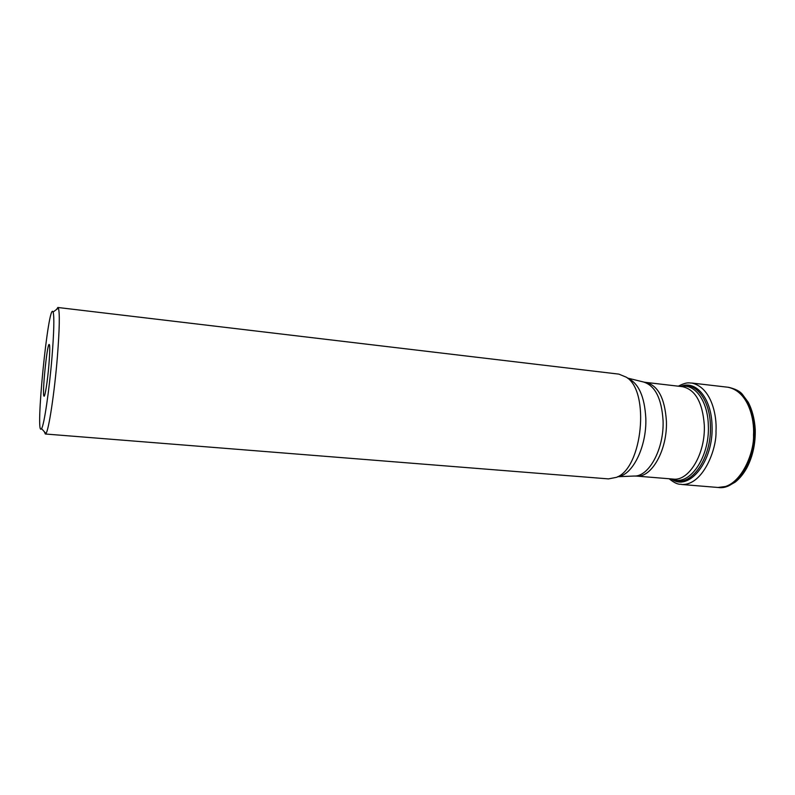 <?xml version="1.0" encoding="UTF-8"?>
<svg xmlns="http://www.w3.org/2000/svg" width="795" height="795" viewBox="0 0 795 795"><rect width="100%" height="100%" fill="white"/><g stroke="black" fill="none" stroke-linecap="round" stroke-linejoin="round"><path stroke-width="1.19" d="M56.495 309.503L57.866 307.486L58.393 308.082C59.864 313.001 59.536 329.209 57.399 356.687C54.527 392.462 48.763 430.413 45.941 433.523L45.315 434L44.361 431.755M45.315 434L608.483 478.898L616.453 477.338C642.489 468.136 650.101 391.359 626.39 377.228L618.878 374.127L57.866 307.486M51.993 357.223C54 331.753 54.378 316.698 53.116 312.038C48.525 299.645 34.612 439.854 41.549 428.614C44.053 425.564 49.29 390.345 51.993 357.223M48.922 364.657C47.581 381.123 44.878 398.037 43.954 396.079C41.996 394.678 46.885 345.398 49.081 344.404C50.025 344.454 49.966 351.201 48.922 364.657M728.24 387.274L728.399 387.284C743.275 390.285 751.832 404.178 754.058 428.962C755.906 460.037 736.637 490.356 718.461 487.514L718.302 487.494M728.399 387.284L728.399 387.284C735.415 388.884 740.125 391.299 742.55 394.559L748.224 402.26C752.229 409.982 754.564 419.025 755.23 429.409C755.598 443.421 752.865 456.131 747.022 467.549C743.673 473.671 739.728 478.53 735.186 482.138L728.061 486.152L718.034 487.474C740.066 488.945 754.485 452.882 753.531 434.964C754.544 419.82 748.721 391.518 727.981 387.245L728.399 387.284M678.324 386.191C687.755 381.272 689.802 383.359 691.73 383.031L691.73 383.031C711.605 387.394 717.04 415.865 715.997 431.178C716.822 449.255 702.85 485.685 681.663 484.483L718.034 487.474M680.58 386.459C695.595 379.732 711.406 397.937 712.012 425.236C713.98 461.03 688.868 492.274 671.407 478.938M671.686 478.958L673.395 479.773C690.507 488.388 712.141 458.089 710.392 425.236C709.806 400.481 696.539 382.743 682.696 386.022L680.858 386.489M682.696 386.022L681.146 386.519C694.76 383.349 707.759 400.839 708.325 425.186C710.034 457.522 688.808 487.385 671.984 478.978L673.395 479.773M617.665 476.722L634.022 476.046C648.899 476.97 664.213 448.817 663.07 420.644C661.639 398.404 655.07 385.505 643.364 381.948L627.454 378.062M627.553 378.152C638.524 383.021 644.616 396.417 645.818 418.329C646.842 446.651 632.502 475.45 617.785 476.662M682.418 386.668L645.54 382.355C657.863 385.128 664.819 398.017 666.399 421.042C667.611 449.9 651.383 478.361 636.239 476.066L673.246 479.087C688.997 481.412 705.702 453.418 704.291 424.947C702.532 402.24 695.237 389.48 682.418 386.668L681.275 386.539M691.73 383.031L727.981 387.245M681.663 484.483C680.759 483.599 678.413 486.212 669.142 478.749M41.549 428.614L45.941 433.523M53.116 312.038L58.393 308.082M634.022 476.046L636.239 476.066M645.54 382.355L644.198 382.147M673.246 479.087L672.103 478.988"/></g></svg>
